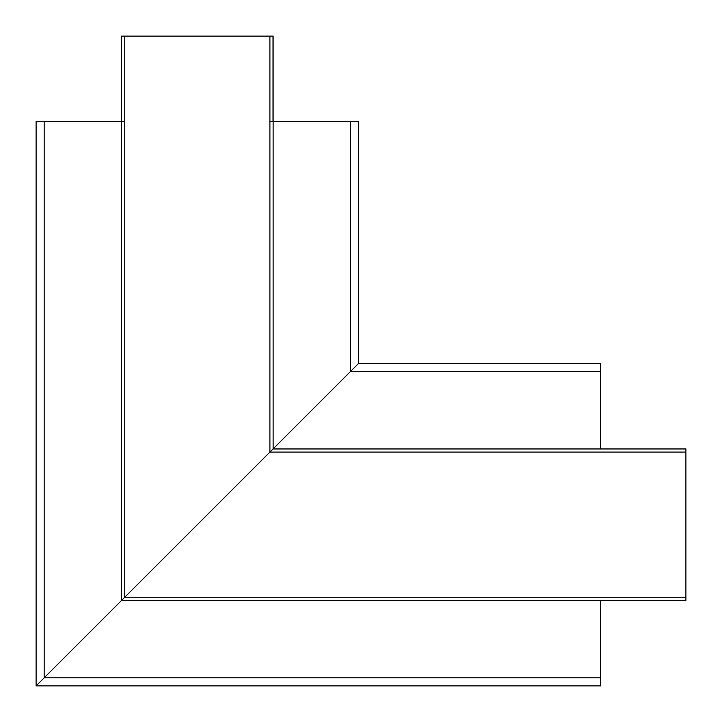 <?xml version="1.0" encoding="UTF-8"?>
<svg xmlns="http://www.w3.org/2000/svg" width="722" height="722" viewBox="0 0 722 722"><rect width="100%" height="100%" fill="white"/><g stroke="black" fill="none" stroke-linecap="round" stroke-linejoin="round"><path stroke-width="1.08" d="M124.78 121.558L121.558 121.558L121.558 36.1L124.78 36.1L124.78 597.22L36.1 685.9L36.1 121.558L44.159 121.558L44.159 677.841L121.558 600.442L121.558 121.558L44.159 121.558M358.581 121.558L358.581 363.419L358.581 121.558L269.902 121.558M273.124 448.876L273.124 36.1L269.902 36.1L269.902 452.098L124.78 597.22L273.124 448.876L600.442 448.876L600.442 371.478L350.522 371.478L273.124 448.876L358.581 363.419L350.522 371.478L350.522 121.558M124.78 36.1L269.902 36.1M600.442 363.419L358.581 363.419L600.442 363.419L600.442 371.478M36.1 685.9L600.442 685.9L36.1 685.9L44.159 677.841L600.442 677.841L600.442 600.442L121.558 600.442M600.442 677.841L600.442 685.9M600.442 448.876L685.9 448.876L685.9 452.098L269.902 452.098M685.9 452.098L685.9 597.22L124.78 597.22M685.9 597.22L685.9 600.442L600.442 600.442M121.666 36.1L121.666 121.558M273.015 121.558L273.015 36.1M685.9 448.985L273.015 448.985M121.666 600.334L685.9 600.334"/></g></svg>

